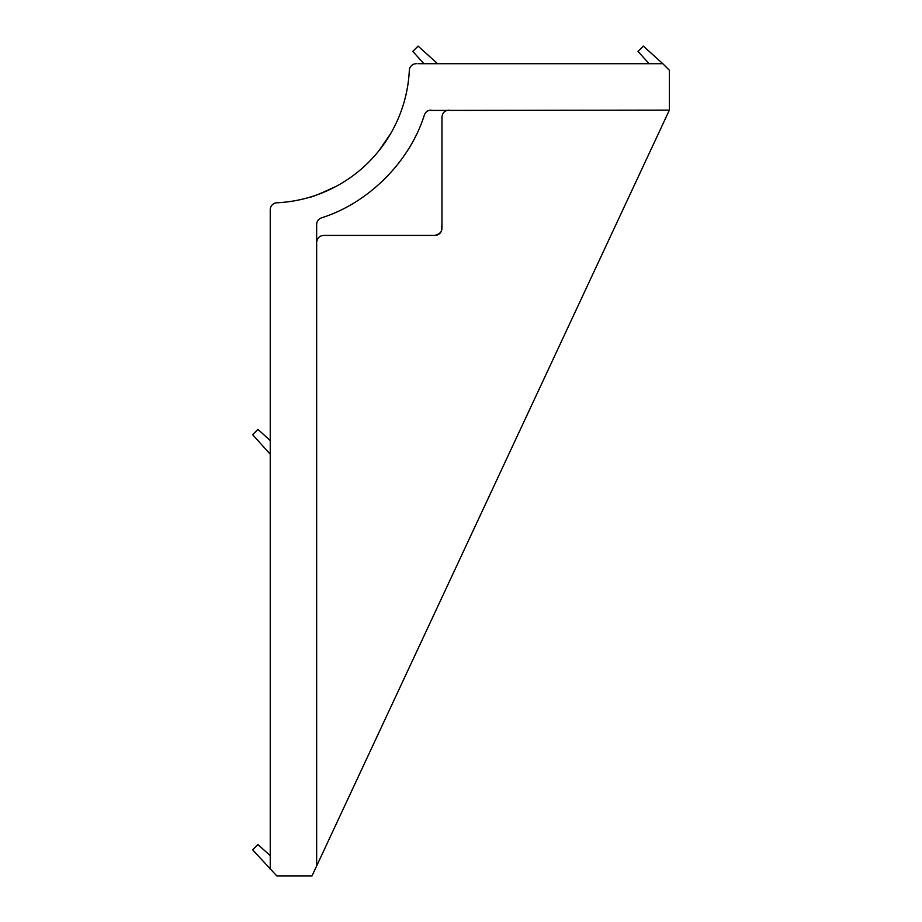 <?xml version="1.0" encoding="UTF-8"?>
<svg xmlns="http://www.w3.org/2000/svg" width="922" height="922" viewBox="0 0 922 922"><rect width="100%" height="100%" fill="white"/><g stroke="black" fill="none" stroke-linecap="round" stroke-linejoin="round"><path stroke-width="1.38" d="M437.558 234.937L435 235.421C439.229 235.018 441.546 232.69 441.961 228.46L441.961 117.082C442.399 112.876 444.715 110.548 448.922 110.121L446.363 110.605M417.92 63.71L662.826 63.71L669.372 70.256L669.372 110.121L428.926 110.433M427.9 110.847L426.944 111.435M426.079 112.161L425.365 113.003M408.665 148.707L408.227 149.422M669.372 110.121L316.649 865.954L316.649 224.472C316.834 221.257 318.424 219.056 321.421 217.869L319.542 218.837M318.701 219.54L317.975 220.404M317.387 221.372L316.972 222.386M316.649 242.382C317.087 238.187 319.404 235.859 323.61 235.421L321.052 235.917M435 235.421L323.61 235.421L435 235.421L439.863 233.45M319.819 236.551L318.689 237.461M317.779 238.591L317.145 239.824M270.238 855.639L257.906 844.54L252.628 849.83L276.784 875.9L312.016 875.9L316.649 865.954M336.127 186.359C320.165 193.816 310.829 197.585 308.144 197.677C310.783 197.608 320.107 193.827 336.127 186.359M379.265 150.298L390.651 133.609M389.568 135.453L386.26 140.686M383.817 144.247L380.947 148.142M270.238 869.354L270.238 209.732A6.961 6.961 0 0 1 276.877 202.782A139.234 139.234 0 0 0 409.322 70.337A6.961 6.961 0 0 1 416.271 63.71M423.89 63.71L412.802 51.39L418.069 46.112L437.616 63.71M415.834 63.722L415.027 63.814M414.335 63.975L413.748 64.183M321.421 217.869C368.339 203.232 409.771 161.811 424.408 114.881C425.595 111.885 427.796 110.294 431.012 110.121M662.826 63.71L643.291 46.1L638.001 51.39L649.088 63.71M441.961 117.082L441.961 184.93M441.961 224.23L441.465 231.053M441.477 231.03L440.843 232.263M441.431 231.134L438.803 234.303M270.238 440.509L257.93 429.422L252.651 434.7L270.238 454.235M445.13 111.239L444.001 112.15M443.09 113.279L442.456 114.512"/></g></svg>
